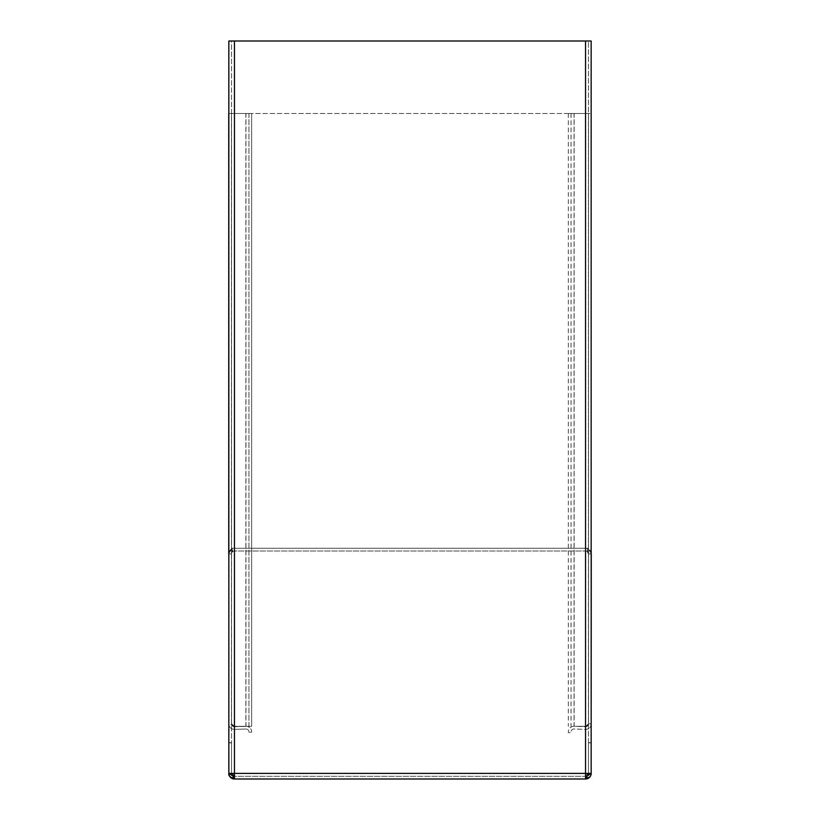 <?xml version="1.0" encoding="UTF-8"?>
<svg xmlns="http://www.w3.org/2000/svg" width="820" height="820" viewBox="0 0 820 820"><rect width="100%" height="100%" fill="white"/><g stroke="black" fill="none" stroke-linecap="round" stroke-linejoin="round"><path stroke-width="0.61" stroke-dasharray="4.1 3.07" d="M234.458 726.694L251.668 726.294L251.668 113.467L231.455 113.467L591.261 113.467L591.261 553.889L588.545 553.889L588.545 723.804L588.545 553.889L587.058 548.272L585.644 548.272A5.617 5.617 0 0 1 588.381 548.99L591.261 553.889L588.381 548.272L585.644 548.272A5.617 5.617 0 0 1 591.261 553.889L591.261 723.804A5.617 5.617 0 0 1 585.449 729.41L574.051 729.011A2.901 2.901 0 0 0 571.15 732.649L568.383 732.649A5.617 5.617 0 0 1 574.143 726.294L585.541 726.694A2.901 2.901 0 0 0 588.545 723.804L588.545 553.889A2.901 2.901 0 0 0 585.644 550.989L234.356 550.989A2.901 2.901 0 0 0 231.455 553.889L231.455 723.804L234.458 726.694L234.551 729.41L245.949 729.011A2.901 2.901 0 0 1 246.154 729.011A2.901 2.901 0 0 0 245.949 729.011L234.161 729.41A5.617 5.617 0 0 1 228.739 723.804L228.739 553.889L231.619 548.99A5.617 5.617 0 0 1 234.356 548.272L585.644 548.272L234.356 548.272A5.617 5.617 0 0 0 228.739 553.889L231.455 553.889L231.455 723.804A2.901 2.901 0 0 0 234.458 726.694L245.856 726.294A5.617 5.617 0 0 1 251.658 732.209L248.931 732.209L251.658 732.209A5.617 5.617 0 0 0 245.856 726.294L234.458 726.294L248.952 726.294L248.952 113.467L234.551 113.467L234.551 726.294L228.739 723.855M234.551 729.41A5.617 5.617 0 0 1 234.161 729.41C230.85 728.99 229.046 727.125 228.739 723.804L228.739 553.889L228.739 723.804L231.455 723.804L231.455 553.889L232.941 551.358L231.619 548.99M248.931 732.209A2.901 2.901 0 0 0 246.154 729.011A2.901 2.901 0 0 1 248.931 732.209M232.941 551.358A2.901 2.901 0 0 1 234.356 550.989L585.644 550.989A2.901 2.901 0 0 1 587.058 551.358L588.381 548.99M585.541 726.694L588.545 723.804L591.261 723.804L588.545 723.804L585.541 726.294L574.143 726.294L585.541 726.694L585.449 729.41L574.051 729.011A2.901 2.901 0 0 0 571.15 732.649L568.383 732.649A5.617 5.617 0 0 1 574.143 726.294L585.449 726.294L591.261 723.804L591.261 553.889L588.545 553.889L587.058 551.358M591.261 723.998C590.81 727.391 588.873 729.195 585.449 729.41M228.831 742.879L231.547 742.879L231.547 773.383A2.901 2.901 0 0 0 234.448 776.284L585.552 776.284A2.901 2.901 0 0 0 588.452 773.383L588.452 41L591.169 41L591.169 773.188L588.452 773.188L588.452 41L231.547 41L231.547 773.188L234.448 773.383L234.448 775.433L231.568 773.383L228.862 773.383L231.547 773.383L231.547 742.879L228.831 742.879L228.831 773.383A5.617 5.617 0 0 0 234.448 779L585.552 779A5.617 5.617 0 0 0 591.169 773.383L591.169 742.879L588.452 742.879L588.452 773.383L591.138 773.383L588.432 773.69L590.523 773.916M585.941 776.253C588.063 774.859 588.893 773.998 588.432 773.69A2.901 2.901 0 0 1 585.552 776.284L234.448 776.284A2.901 2.901 0 0 1 231.568 773.69L234.448 775.433L234.448 776.284M588.432 773.69L585.552 775.433L585.552 773.383L588.432 773.383L588.452 742.879L591.169 742.879M231.547 773.383L234.059 776.253M229.477 773.916L231.568 773.701M585.552 776.284L585.552 777.36M234.448 777.36L234.448 775.433M228.831 41L231.547 41L231.547 773.188L228.831 773.188L228.831 41M588.432 773.383L585.552 775.433M591.169 742.684L588.452 742.684M228.831 742.684L231.547 742.684M588.545 723.804L588.545 113.467L568.332 113.467L591.169 113.467M568.342 113.467L568.342 726.294M588.545 553.889L588.545 113.467L585.644 113.467L585.644 548.272L234.356 548.272L234.356 113.467L585.644 113.467L585.644 548.272L231.619 548.272L228.739 553.889L231.455 553.889L231.455 113.467L231.455 723.804L228.739 723.804M231.455 553.889L232.941 548.272L234.356 548.272L234.356 113.467L228.739 113.467M228.831 113.467L234.551 113.467M251.617 113.467L248.849 113.467M587.058 548.272L588.381 548.272M232.941 548.272L231.619 548.272M571.068 113.467L571.068 726.294M231.455 723.804L234.551 726.294M251.617 726.294L248.849 726.294M585.552 41L585.552 773.383L234.448 773.383L234.448 41M585.449 726.294L585.449 113.467M574.051 113.467L574.051 726.294M574.143 726.294L574.143 113.467M585.541 113.467L585.541 726.294M234.458 726.294L234.458 113.467M245.856 113.467L245.856 726.294M245.949 726.294L245.949 113.467M568.332 113.467L568.332 726.294M571.048 113.467L571.048 726.294M251.668 726.294L251.668 113.467M248.952 726.294L248.952 113.467"/><path stroke-width="1.23" d="M228.831 724.818L228.831 113.467M591.261 553.889L591.169 724.818M585.552 779L585.552 773.383L591.169 773.383L591.138 773.977A5.617 5.617 0 0 1 585.552 779L234.448 779A5.617 5.617 0 0 1 228.862 773.977L228.831 742.879M228.831 773.383L234.448 773.383L234.448 779M585.552 41L234.448 41L234.448 773.383L585.552 773.383L585.552 41L591.169 41L591.169 773.188L585.552 777.36C588.688 778.303 590.554 777.175 591.138 773.977L590.523 773.916M591.169 773.383L591.169 742.879M234.448 41L228.831 41L228.831 773.188L234.448 777.36C231.312 778.303 229.446 777.175 228.862 773.977L229.477 773.916M591.169 113.467L591.169 724.08M228.739 553.889L228.739 113.467M586.31 778.949C591.364 777.831 591.497 772.245 591.138 773.977M228.862 774.008C228.247 775.177 229.846 776.827 233.69 778.949"/></g></svg>
